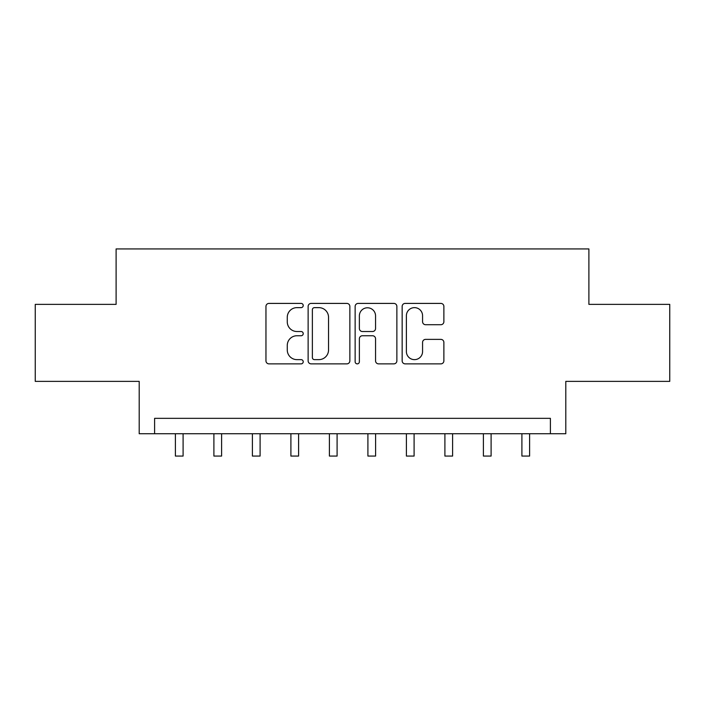 <?xml version="1.0" encoding="UTF-8"?>
<svg xmlns="http://www.w3.org/2000/svg" width="705" height="705" viewBox="0 0 705 705"><rect width="100%" height="100%" fill="white"/><g stroke="black" fill="none" stroke-linecap="round" stroke-linejoin="round"><path stroke-width="1.06" d="M303.22 305.521A2.115 2.115 0 0 0 301.106 303.406L268.984 303.406A3.023 3.023 0 0 0 265.961 306.428L265.961 360.845A3.023 3.023 0 0 0 268.984 363.868L301.106 363.868A2.115 2.115 0 0 0 303.22 361.753A2.115 2.115 0 0 0 301.106 359.638L296.946 359.638A9.676 9.676 0 0 1 287.27 349.962L287.27 345.424A9.676 9.676 0 0 1 296.946 335.747L301.106 335.747A2.115 2.115 0 0 0 303.22 333.632A2.115 2.115 0 0 0 301.106 331.517L296.946 331.517A9.676 9.676 0 0 1 287.27 321.841L287.27 317.312A9.676 9.676 0 0 1 296.946 307.636L301.106 307.636A2.115 2.115 0 0 0 303.22 305.521M440.854 324.714A3.023 3.023 0 0 0 443.877 321.692L443.877 306.428A3.023 3.023 0 0 0 440.854 303.406L405.181 303.406A3.023 3.023 0 0 0 402.158 306.428L402.158 360.845A3.023 3.023 0 0 0 405.181 363.868L440.854 363.868A3.023 3.023 0 0 0 443.877 360.845L443.877 342.401A3.023 3.023 0 0 0 440.854 339.378L425.591 339.378A3.023 3.023 0 0 0 422.568 342.401L422.568 351.548A8.09 8.09 0 0 1 414.478 359.638A8.09 8.09 0 0 1 406.388 351.548L406.388 315.725A8.09 8.09 0 0 1 414.478 307.636A8.09 8.09 0 0 1 422.568 315.725L422.568 321.692A3.023 3.023 0 0 0 425.591 324.714L440.854 324.714M550.393 433.734L565.798 433.734L565.798 381.379L669.75 381.379L669.75 304.375L588.895 304.375L588.895 248.936L116.105 248.936L116.105 304.375L35.25 304.375L35.25 381.379L139.202 381.379L139.202 433.734L550.393 433.734L550.393 418.338L154.606 418.338L154.606 433.734M349.856 306.428A3.023 3.023 0 0 0 346.834 303.406L311.152 303.406A3.023 3.023 0 0 0 308.129 306.428L308.129 360.845A3.023 3.023 0 0 0 311.152 363.868L346.834 363.868A3.023 3.023 0 0 0 349.856 360.845L349.856 306.428M358.166 303.406L393.848 303.406A3.023 3.023 0 0 1 396.871 306.428L396.871 360.845A3.023 3.023 0 0 1 393.848 363.868L378.576 363.868A3.023 3.023 0 0 1 375.553 360.845L375.553 338.77A3.023 3.023 0 0 0 372.531 335.747L362.405 335.747A3.023 3.023 0 0 0 359.374 338.77L359.374 361.753A2.115 2.115 0 0 1 357.259 363.868A2.115 2.115 0 0 1 355.144 361.753L355.144 306.428A3.023 3.023 0 0 1 358.166 303.406M314.483 307.636A2.115 2.115 0 0 0 312.368 309.751L312.368 357.514A2.115 2.115 0 0 0 314.483 359.638L318.863 359.638A9.676 9.676 0 0 0 328.539 349.962L328.539 317.312A9.676 9.676 0 0 0 318.863 307.636L314.483 307.636M375.553 315.875A8.09 8.09 0 0 0 367.464 307.785A8.09 8.09 0 0 0 359.374 315.875L359.374 328.495A3.023 3.023 0 0 0 362.405 331.517L372.531 331.517A3.023 3.023 0 0 0 375.553 328.495L375.553 315.875M175.395 433.734L175.395 456.064L183.097 456.064L183.097 433.734M213.897 433.734L213.897 456.064L221.599 456.064L221.599 433.734M252.399 433.734L252.399 456.064L260.101 456.064L260.101 433.734M290.901 433.734L290.901 456.064L298.594 456.064L298.594 433.734M329.402 433.734L329.402 456.064L337.096 456.064L337.096 433.734M367.904 433.734L367.904 456.064L375.598 456.064L375.598 433.734M406.406 433.734L406.406 456.064L414.099 456.064L414.099 433.734M444.899 433.734L444.899 456.064L452.601 456.064L452.601 433.734M483.401 433.734L483.401 456.064L491.103 456.064L491.103 433.734M521.903 433.734L521.903 456.064L529.605 456.064L529.605 433.734"/></g></svg>
